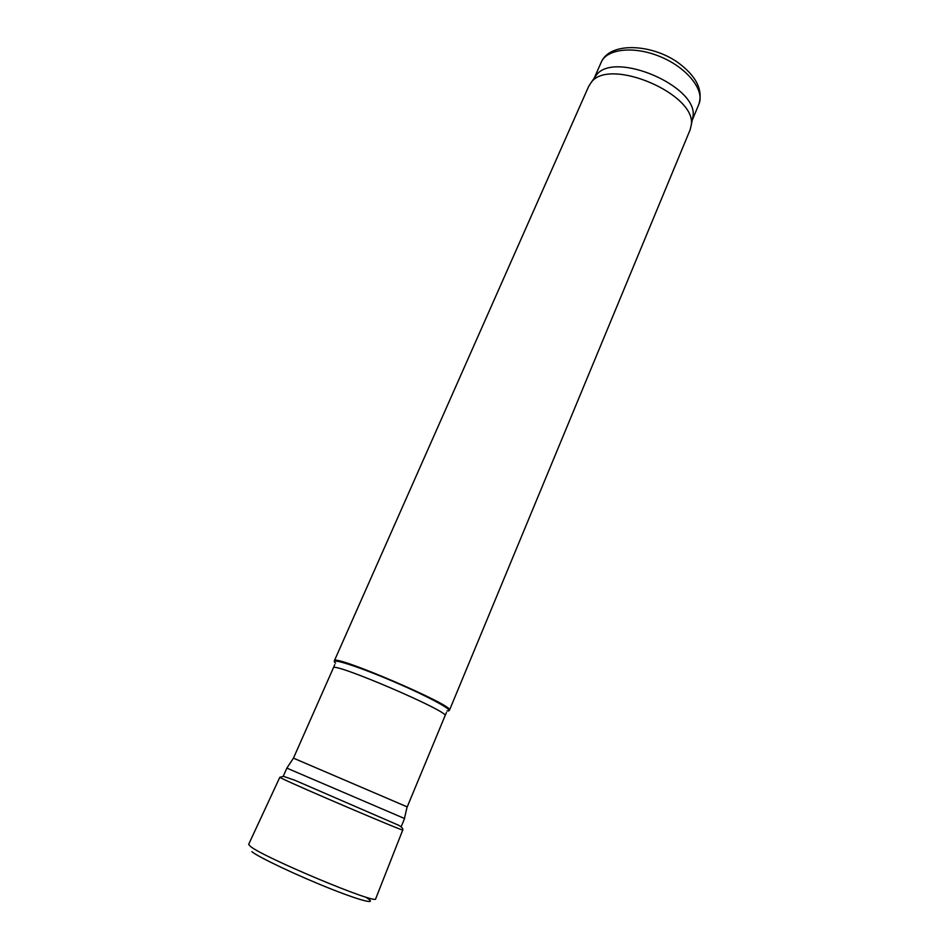 <?xml version="1.0" encoding="UTF-8"?>
<svg xmlns="http://www.w3.org/2000/svg" width="949" height="949" viewBox="0 0 949 949"><rect width="100%" height="100%" fill="white"/><g stroke="black" fill="none" stroke-linecap="round" stroke-linejoin="round"><path stroke-width="1.42" d="M404.452 818.489L286.859 768.109L293.455 758.144L407.121 806.852L404.44 818.536M449.055 710.493L449.482 710.184C455.734 706.21 332.921 653.576 334.345 660.836L334.428 661.358M449.482 710.184L690.113 129.847L691.228 125.232C697.325 94.425 609.353 56.726 591.251 82.373L588.677 86.371L334.345 660.836M692.272 120.025L692.948 116.608C698.891 86.513 614.003 50.131 596.304 75.185L594.299 78.043M407.228 806.899L445.045 715.771C450.929 712.248 331.853 661.216 333.372 667.906L293.455 758.144M446.991 710.872C456.979 712.153 430.419 697.361 393.586 681.607C356.788 665.807 327.749 656.767 335.578 663.126M692.212 120.274L698.903 104.176C704.941 90.582 687.811 68.364 661.263 57.094C634.798 45.635 606.886 48.553 601.203 62.302L594.157 78.245M251.841 851.668C258.721 857.327 297.345 875.607 330.394 888.715C363.609 901.918 379.161 905.251 365.401 896.959M250.204 846.211C261.948 856.793 377.951 905.322 375.685 898.798L402.767 829.972C406.67 832.795 294.712 785.06 281.663 778.322L279.825 777.278L248.662 844.349L250.204 846.211M286.859 768.109L283.229 776.306M404.559 818.56L401.119 826.828M445.045 715.771L446.493 712.474M333.372 667.906L334.76 664.585M596.304 75.185L591.251 82.373M692.948 116.608L691.228 125.232M698.903 104.176C703.197 89.645 696.044 75.647 677.456 62.195C651.097 43.749 609.638 41.803 601.203 62.302M279.825 777.278L283.454 776.341L294.985 780.315L399.031 825.428C402.008 827.35 403.254 828.868 402.767 829.972"/></g></svg>

